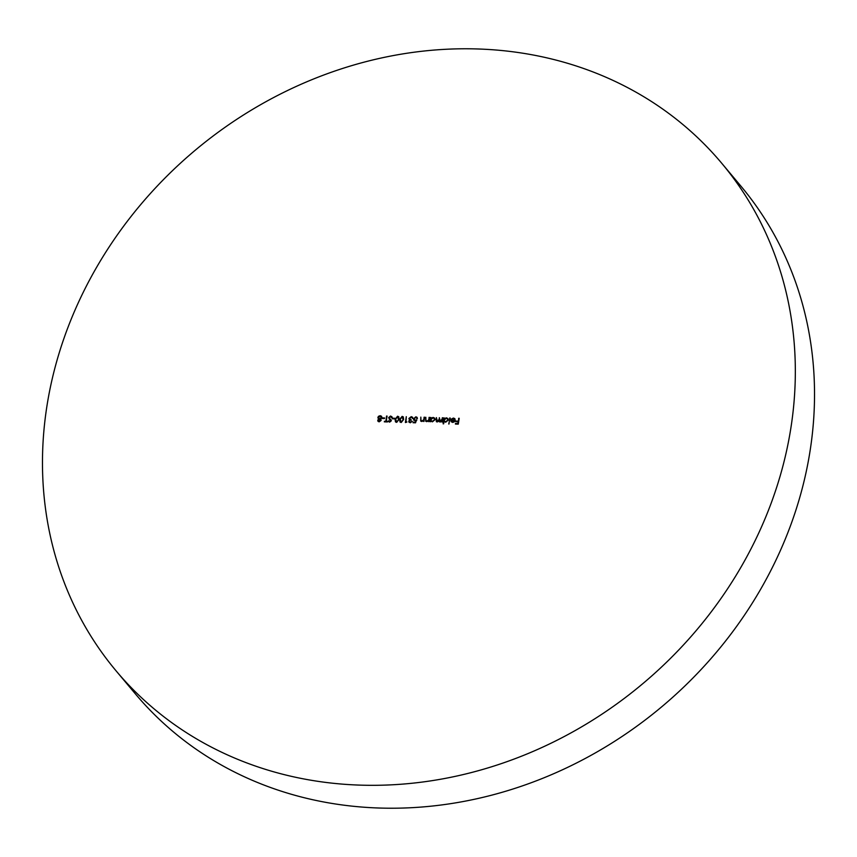 <?xml version="1.0" encoding="UTF-8"?>
<svg xmlns="http://www.w3.org/2000/svg" width="857" height="857" viewBox="0 0 857 857"><rect width="100%" height="100%" fill="white"/><g stroke="black" fill="none" stroke-linecap="round" stroke-linejoin="round"><path stroke-width="1.29" d="M721.658 163.173L740.855 186.076A395.12 348.156 140 0 1 760.009 590.355A395.12 348.156 140 0 1 379.801 808.044A395.12 348.156 140 0 1 135.342 693.827L116.145 670.924A395.12 348.156 140 0 1 96.991 266.645A395.12 348.156 140 0 1 477.199 48.956A395.12 348.156 140 0 1 721.658 163.173A395.12 348.156 140 0 1 740.812 567.452A395.12 348.156 140 0 1 360.593 785.141A395.12 348.156 140 0 1 116.145 670.924M384.568 417.948L384.472 418.548L382.201 418.473L382.297 417.873L384.568 417.948M389.753 419.48L388.66 417.552L390.599 416.02L392.185 417.359L390.503 416.62L389.185 417.573L391.253 420.841L389.581 422.169L388.167 421.13L389.742 421.569L390.717 420.851L389.078 418.827M391.756 416.566L392.185 417.359M391.638 417.638L390.503 416.62M389.303 418.152L391.071 419.941M388.51 421.633L388.167 421.13L388.907 421.087M388.703 420.787L389.978 421.858L390.963 421.141L390.717 420.401M397.605 416.234L398.751 416.77L399.094 419.373L396.63 422.383L395.473 421.837L395.088 419.244L397.605 416.234L398.859 416.92M406.904 421.944L405.372 422.501L406.293 416.663L405.993 421.923L406.904 421.944M414.017 418.837L415.227 420.176L416.577 419.909L415.516 422.812L413.085 422.737L413.181 422.137L415.195 422.201L415.752 420.68L413.824 420.23L413.481 418.794L415.87 416.802L417.038 417.327L417.413 418.505L415.741 417.402L414.017 418.837L414.36 419.887M416.877 418.495L415.741 417.402M429.603 417.38L428.928 421.655L428.521 420.862L426.743 421.655L425.693 421.183L425.822 417.263L425.94 420.262L426.925 421.141L428.575 420.048L429.603 417.38M425.94 420.262L427.161 421.419L428.575 420.048M437.188 421.976L436.052 419.898L436.417 417.595L437.37 421.462L439.105 419.341L439.373 417.68L440.327 421.548L442.855 417.788L442.18 422.062L441.762 421.301L440.144 422.072L438.934 421.001L437.188 421.976L436.267 421.569M440.144 422.072L438.934 421.001L439.373 417.68M436.824 421.29L438.623 421.365M439.791 421.387L440.562 421.837L442.276 419.855L442.319 417.777M450.193 418.012L448.714 423.99L450.193 418.012M459.202 418.291L458.281 424.14L455.399 424.054L455.495 423.454L457.842 423.519L458.131 421.73L455.785 421.655L455.87 421.055L458.216 421.13L459.202 418.291M453.396 418.57L451.232 419.159L453.407 418.045L454.799 418.623L455.228 420.305L454.51 421.719L452.7 422.458L451.093 421.569L450.857 420.069L454.724 420.187L453.396 418.57M451.275 421.826L450.857 420.069M443.647 423.84L443.112 423.819L444.065 417.83L444.472 418.58L446.368 417.82L447.847 418.516L448.265 420.112L445.651 422.244L444.044 421.29L443.647 423.84M430.675 421.708L430.139 421.687L430.814 417.413L431.232 418.173L433.117 417.413L434.606 418.098L435.024 419.705L432.41 421.837L430.792 420.916L430.675 421.708M424.611 417.22L423.936 421.494L423.529 420.712L421.751 421.505L420.701 421.033L420.83 417.113L420.948 420.101L421.923 420.98L423.572 419.898L424.611 417.22M420.948 420.101L422.169 421.269L423.572 419.898M409.432 418.452L411.049 419.737L409.292 421.248L410.332 422.201L412.238 421.355L410.246 422.801L408.768 421.237L409.646 420.048L408.896 418.484L411.242 416.663L412.538 417.23L412.935 418.441L411.135 417.263L409.432 418.452L409.796 419.384M409.046 422.265L408.768 421.237L409.882 420.337L408.896 418.484M412.399 418.43L412.067 417.605M409.292 421.248L410.578 422.49L411.714 421.344M402.147 416.384L403.293 416.909L403.636 419.512L401.172 422.522L400.015 421.987L399.63 419.384L402.147 416.384L403.401 417.059M394.713 418.259L394.616 418.859L392.345 418.784L392.442 418.184L394.713 418.259M386.239 421.312L387.525 421.344L387.428 421.944L384.322 421.848L385.704 421.29L387.064 416.063L386.239 421.312L387.482 421.623M378.151 421.462L379.008 419.362L377.873 417.488L378.505 416.298L380.176 415.699L381.515 416.234L381.89 417.563L380.465 419.127L381.129 420.401L379.169 421.848L378.023 421.323L377.733 420.273L378.762 419.084L378.162 418.602M380.99 419.619L381.129 420.401M455.688 424.054L455.495 423.454M455.731 423.733L457.842 423.519M458.077 423.808L458.131 421.73M456.063 421.665L455.87 421.055M456.117 421.344L458.216 421.13M458.463 421.408L458.677 418.28M451.468 419.448L453.407 418.045M453.653 418.323L454.917 418.784M451.103 420.358L454.724 420.187M454.96 420.476L454.542 419.191M451.543 420.894L452.989 422.222L454.821 421.001L451.307 420.605L451.735 421.558M454.167 421.858L454.585 420.712M452.989 422.222L453.931 421.569M451.307 420.605L452.753 421.933M449.004 424.001L449.668 418.002M443.401 423.829L444.065 417.83M446.368 417.82L444.472 418.58M446.604 418.109L447.965 418.666M444.687 421.323L445.972 422.008L447.975 420.38L447.515 419.03M444.258 419.973L444.558 421.183L445.726 421.719L447.74 420.091L447.408 418.869L446.261 418.345L444.258 419.973M441.933 422.051L441.762 421.301M439.341 421.783L438.934 421.001M436.395 421.698L436.417 417.595M436.92 421.451L437.606 421.74M439.887 421.537L440.562 421.837M430.428 421.698L430.814 417.413M433.117 417.413L431.232 418.173M433.363 417.702L434.724 418.248M431.446 420.916L432.721 421.59L434.735 419.973L434.274 418.612M431.007 419.555L431.317 420.776L432.485 421.312L434.488 419.684L434.167 418.462L433.021 417.937L431.007 419.555M428.682 421.644L428.521 420.862M425.833 421.323L425.822 417.263M426.186 420.551L427.161 421.419L426.186 420.551M428.811 420.337L429.078 417.359M423.69 421.483L423.529 420.712M420.83 421.162L420.83 417.113M421.183 420.391L422.169 421.269L421.183 420.391M423.819 420.187L424.086 417.209M413.374 422.747L413.181 422.137M413.428 422.426L415.195 422.201M415.431 422.49L415.752 420.68M413.952 420.358L413.481 418.794M413.727 419.084L415.87 416.802M416.106 417.091L417.145 417.477M417.123 418.773L415.988 417.691L417.123 418.773M414.252 419.127L415.227 420.176M415.474 420.455L416.823 420.198M409.185 422.405L409.003 421.515M409.882 420.337L409.325 419.823M409.132 418.773L411.242 416.663M411.478 416.952L412.646 417.37M409.678 418.741L411.296 420.026M409.539 421.537L410.578 422.49L409.539 421.537M405.65 422.512L406.293 416.663M406.7 422.222L405.993 421.923M400.133 422.115L399.63 419.384M399.865 419.673L402.394 416.663M400.562 421.655L401.494 422.212L403.347 419.78L402.276 417.263M401.494 422.212L403.111 419.491L402.04 416.973L402.983 417.541M402.04 416.973L400.155 419.405L401.258 421.923L400.68 421.815M395.591 421.976L395.088 419.244M395.323 419.534L397.852 416.523M396.02 421.515L396.952 422.072L398.805 419.641L397.734 417.123M396.952 422.072L398.569 419.352L397.498 416.834L398.441 417.402M397.498 416.834L395.613 419.266L396.716 421.783L396.138 421.676M392.624 418.794L392.442 418.184M392.677 418.473L394.659 418.537M389.207 418.977L388.896 417.841L390.599 416.02M390.835 416.309L391.874 416.716M391.885 417.927L390.738 416.909L391.885 417.927M390.224 419.116L391.306 420.23M388.949 421.066L389.978 421.858L388.949 421.066M384.611 421.858L384.418 421.248M384.664 421.537L385.704 421.29M385.95 421.58L386.539 416.052M382.479 418.484L382.297 417.873M382.533 418.162L384.525 418.227M379.008 419.362L377.873 417.488M378.108 417.777L378.505 416.298M378.751 416.577L380.176 415.699M380.412 415.988L381.633 416.395M378.644 417.777L379.887 419.052L381.601 417.82L380.08 416.298L378.398 417.498L378.762 418.441M378.398 417.498L379.651 418.773L381.601 417.82L380.315 416.588M378.258 420.316L379.533 421.526L378.494 420.594L379.533 421.526L380.851 420.658L379.565 419.373L378.258 420.316L379.287 421.248L380.604 420.369L379.565 419.373"/></g></svg>
